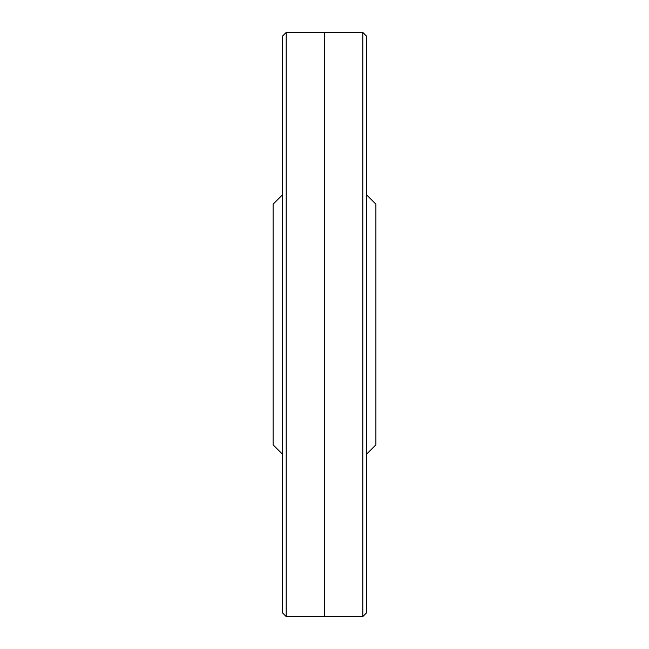 <?xml version="1.0" encoding="UTF-8"?>
<svg xmlns="http://www.w3.org/2000/svg" width="649" height="649" viewBox="0 0 649 649"><rect width="100%" height="100%" fill="white"/><g stroke="black" fill="none" stroke-linecap="round" stroke-linejoin="round"><path stroke-width="0.97" d="M324.5 616.509L362.815 616.55L362.815 32.45L324.5 32.491L324.5 616.509L286.185 616.55L282.445 612.818L282.502 36.831M282.445 454.17L273.099 444.825L273.099 204.175L282.445 194.83M366.555 454.17L375.901 444.825L375.901 204.175L366.555 194.83M324.5 32.491L286.185 32.45L286.185 616.55M286.185 32.45L282.445 36.182M362.815 616.55L366.555 612.818L366.555 36.182L362.815 32.45M366.555 612.818L366.498 612.169"/></g></svg>
